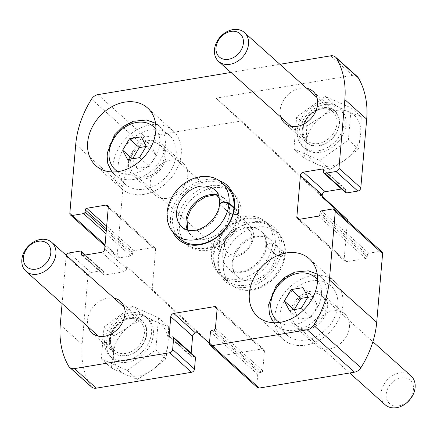 <?xml version="1.0" encoding="UTF-8"?>
<svg xmlns="http://www.w3.org/2000/svg" width="437" height="437" viewBox="0 0 437 437"><rect width="100%" height="100%" fill="white"/><g stroke="black" fill="none" stroke-linecap="round" stroke-linejoin="round"><path stroke-width="0.33" stroke-dasharray="2.19 1.64" d="M257.426 387.592A3.097 2.404 131.8 0 1 256.77 385.74L257.748 374.291A1.551 1.202 131.8 0 1 259.234 372.679L261.277 372.335A1.551 1.202 131.8 0 0 262.757 370.723L264.423 351.304A3.097 2.404 131.8 0 0 263.762 349.447A3.097 2.404 131.8 0 0 261.932 348.983L223.045 355.467L209.454 343.296M191.166 353.112L190.947 355.631L170.397 337.227M195.148 356.685A1.551 1.202 131.8 0 0 194.236 356.45L192.193 356.794A1.551 1.202 131.8 0 1 191.275 356.559A1.551 1.202 131.8 0 1 190.947 355.631M91.47 386.947A8.134 6.315 131.8 0 1 90.481 385.729A92.196 71.548 131.8 0 1 82.107 344.383L87.995 275.714A3.097 2.404 131.8 0 1 90.956 272.486L102.198 270.612A1.551 1.202 131.8 0 1 103.116 270.847A1.551 1.202 131.8 0 1 103.443 271.77L103.263 273.852L82.713 255.448M62.087 303.6L66.156 256.158A3.097 2.404 131.8 0 1 66.32 255.394M197.568 332.65L126.725 266.575L126.55 268.602A3.097 2.404 131.8 0 1 123.584 271.83L104.509 275.015A1.551 1.202 131.8 0 1 103.591 274.78A1.551 1.202 131.8 0 1 103.263 273.852M126.725 266.575L152.202 289.392L155.594 249.806L108.278 207.428M155.594 249.806A3.097 2.404 131.8 0 0 154.938 247.948A3.097 2.404 131.8 0 0 153.108 247.484L134.033 250.669A1.551 1.202 131.8 0 0 132.548 252.28L132.373 254.361A1.551 1.202 131.8 0 1 130.892 255.978L119.651 257.852A3.097 2.404 131.8 0 1 117.821 257.382A3.097 2.404 131.8 0 1 117.16 255.53L123.048 186.867A92.196 71.548 131.8 0 1 138.857 141.49A8.134 6.315 131.8 0 1 145.237 137.016L241.574 120.951L216.097 98.134L352.528 75.383A8.134 6.315 131.8 0 1 357.329 76.606M230.944 72.46L279.893 64.294M345.683 192.706A1.551 1.202 131.8 0 1 345.356 191.777L345.536 189.702L323.697 170.14M341.543 188.997L344.29 188.538A1.551 1.202 131.8 0 1 345.208 188.773A1.551 1.202 131.8 0 1 345.536 189.702M347.459 220.925L344.165 259.381L299.416 219.314M88.203 326.991A21.304 16.535 131.8 0 1 87.52 320.277A21.304 16.535 131.8 0 1 114.046 298.132M109.359 339.839A21.304 16.535 131.8 0 1 122.294 320.37A21.304 16.535 131.8 0 1 142.309 320.84A21.304 16.535 131.8 0 1 140.414 347.743A21.304 16.535 131.8 0 1 113.882 352.583A21.304 16.535 131.8 0 1 109.359 339.839M280.811 117.116A21.304 16.535 131.8 0 1 280.128 110.408A21.304 16.535 131.8 0 1 306.654 88.258M301.967 129.964A21.304 16.535 131.8 0 1 314.902 110.495A21.304 16.535 131.8 0 1 334.917 110.965A21.304 16.535 131.8 0 1 333.021 137.868A21.304 16.535 131.8 0 1 306.49 142.713A21.304 16.535 131.8 0 1 301.967 129.964M349.458 326.865A21.304 16.535 -48.2 0 0 344.935 314.121A21.304 16.535 -48.2 0 0 318.404 318.961A21.304 16.535 -48.2 0 0 316.508 345.864A21.304 16.535 -48.2 0 0 336.523 346.339A21.304 16.535 -48.2 0 0 349.458 326.865M187.773 176.073A21.304 16.535 -48.2 0 0 183.25 163.323A21.304 16.535 -48.2 0 0 156.719 168.163A21.304 16.535 -48.2 0 0 154.824 195.066A21.304 16.535 -48.2 0 0 174.838 195.541A21.304 16.535 -48.2 0 0 187.773 176.073M281.903 249.254A36.413 28.258 -48.2 0 0 236.286 229.032A36.413 28.258 -48.2 0 0 231.446 285.498A36.413 28.258 -48.2 0 0 281.903 249.254M241.574 120.951L322.151 196.098M381.938 251.805A3.097 2.404 131.8 0 0 380.108 251.335L368.866 253.214A1.551 1.202 131.8 0 0 367.386 254.826L367.211 256.907A1.551 1.202 131.8 0 1 365.725 258.524L346.65 261.703A3.097 2.404 131.8 0 1 344.82 261.239A3.097 2.404 131.8 0 1 344.165 259.381M223.045 355.467L152.202 289.392M219.232 180.623A36.413 28.258 -48.2 0 0 181.508 193.367A36.413 28.258 -48.2 0 0 172.986 232.266M279.811 248.828A34.862 27.056 -48.2 0 0 272.409 227.972A34.862 27.056 -48.2 0 0 228.993 235.893A34.862 27.056 -48.2 0 0 225.891 279.915A34.862 27.056 -48.2 0 0 258.644 280.691A34.862 27.056 -48.2 0 0 279.811 248.828M272.896 242.633A34.862 27.056 -48.2 0 0 265.494 221.778A34.862 27.056 -48.2 0 0 222.078 229.698A34.862 27.056 -48.2 0 0 218.975 273.72A34.862 27.056 -48.2 0 0 251.728 274.496A34.862 27.056 -48.2 0 0 272.896 242.633M240.863 213.95A34.862 27.056 -48.2 0 0 233.462 193.094A34.862 27.056 -48.2 0 0 190.046 201.015A34.862 27.056 -48.2 0 0 186.943 245.037A34.862 27.056 -48.2 0 0 219.696 245.812A34.862 27.056 -48.2 0 0 240.863 213.95M233.462 193.094L226.546 186.899A34.862 27.056 -48.2 0 0 183.13 194.82A34.862 27.056 -48.2 0 0 180.028 238.842L186.943 245.037M165.934 156.512A21.304 16.535 -48.2 0 0 161.411 143.768A21.304 16.535 -48.2 0 0 134.88 148.607A21.304 16.535 -48.2 0 0 132.985 175.51A21.304 16.535 -48.2 0 0 152.999 175.985A21.304 16.535 -48.2 0 0 165.934 156.512M181.262 153.955A38.74 30.06 -48.2 0 0 173.041 130.778A38.74 30.06 -48.2 0 0 124.802 139.583A38.74 30.06 -48.2 0 0 121.355 188.494A38.74 30.06 -48.2 0 0 157.741 189.358A38.74 30.06 -48.2 0 0 181.262 153.955M327.619 307.309A21.304 16.535 -48.2 0 0 323.096 294.56A21.304 16.535 -48.2 0 0 296.565 299.405A21.304 16.535 -48.2 0 0 294.669 326.308A21.304 16.535 -48.2 0 0 314.684 326.778A21.304 16.535 -48.2 0 0 327.619 307.309M342.947 304.753A38.74 30.06 -48.2 0 0 334.726 281.575A38.74 30.06 -48.2 0 0 286.486 290.381A38.74 30.06 -48.2 0 0 283.039 339.292A38.74 30.06 -48.2 0 0 319.425 340.155A38.74 30.06 -48.2 0 0 342.947 304.753M216.097 98.134L322.074 196.978M118.241 164.465A32.928 25.554 131.8 0 1 138.234 134.377A32.928 25.554 131.8 0 1 169.163 135.109A32.928 25.554 131.8 0 1 166.235 176.685A32.928 25.554 131.8 0 1 125.233 184.168A32.928 25.554 131.8 0 1 118.241 164.465M130.166 162.477A19.37 15.033 131.8 0 1 141.927 144.778A19.37 15.033 131.8 0 1 160.117 145.21A19.37 15.033 131.8 0 1 158.396 169.665A19.37 15.033 131.8 0 1 134.274 174.068A19.37 15.033 131.8 0 1 130.166 162.477M219.379 242.371A19.37 15.033 131.8 0 1 231.14 224.667A19.37 15.033 131.8 0 1 249.33 225.099A19.37 15.033 131.8 0 1 247.61 249.554A19.37 15.033 131.8 0 1 223.487 253.957A19.37 15.033 131.8 0 1 219.379 242.371M224.503 243.409A15.568 12.083 131.8 0 1 246.075 227.917A15.568 12.083 131.8 0 1 244.004 252.056A15.568 12.083 131.8 0 1 224.503 243.409M146.138 146.466L151.076 145.641L141.249 136.841M151.076 145.641L156.085 155.064L146.258 146.264M156.085 155.064L149.296 166.448L139.463 157.648M149.296 166.448L137.491 168.42L127.664 159.62M137.491 168.42L132.313 158.844M279.926 315.263A32.928 25.554 131.8 0 1 299.919 285.17A32.928 25.554 131.8 0 1 330.847 285.907A32.928 25.554 131.8 0 1 327.919 327.482A32.928 25.554 131.8 0 1 286.918 334.961A32.928 25.554 131.8 0 1 279.926 315.263M291.85 313.274A19.37 15.033 131.8 0 1 303.611 295.576A19.37 15.033 131.8 0 1 321.801 296.007A19.37 15.033 131.8 0 1 320.081 320.463A19.37 15.033 131.8 0 1 295.958 324.86A19.37 15.033 131.8 0 1 291.85 313.274M385.172 404.755A19.37 15.033 131.8 0 1 381.064 393.163A19.37 15.033 131.8 0 1 392.825 375.465A19.37 15.033 131.8 0 1 411.015 375.896M386.188 394.207A15.568 12.083 131.8 0 1 407.759 378.715A15.568 12.083 131.8 0 1 405.694 402.854A15.568 12.083 131.8 0 1 386.188 394.207M307.823 297.264L312.761 296.439L302.934 287.639M312.761 296.439L317.77 305.856L307.943 297.056M317.77 305.856L310.98 317.246L301.153 308.446M310.98 317.246L299.176 319.212L289.349 310.412M299.176 319.212L293.997 309.636M106.481 342.253A26.652 20.681 -48.2 0 0 112.14 358.198A26.652 20.681 -48.2 0 0 145.324 352.14A26.652 20.681 -48.2 0 0 147.695 318.491A26.652 20.681 -48.2 0 0 122.66 317.896A26.652 20.681 -48.2 0 0 106.481 342.253M158.544 317.781L155.796 349.818L127.172 370.379L101.291 358.908L104.039 326.871L132.662 306.31L158.544 317.781L168.644 326.827L156.522 321.823L142.762 315.35L129.27 326.368L114.139 335.916L113.582 352.664L111.391 367.949L125.151 374.422L137.273 379.425L152.404 369.877L165.896 358.859L168.092 343.58L168.644 326.827M104.662 340.62A26.652 20.681 -48.2 0 0 110.315 356.57A26.652 20.681 -48.2 0 0 143.505 350.512A26.652 20.681 -48.2 0 0 145.876 316.858A26.652 20.681 -48.2 0 0 120.841 316.268A26.652 20.681 -48.2 0 0 104.662 340.62M165.896 358.859L155.796 349.818M137.273 379.425L127.172 370.379M111.391 367.949L101.291 358.908M114.139 335.916L104.039 326.871M142.762 315.35L132.662 306.31M152.404 369.877A30.989 24.051 -48.2 0 0 168.092 343.58A30.989 24.051 -48.2 0 0 156.522 321.823A30.989 24.051 -48.2 0 0 129.27 326.368A30.989 24.051 -48.2 0 0 113.582 352.664A30.989 24.051 -48.2 0 0 125.151 374.422A30.989 24.051 -48.2 0 0 152.404 369.877M299.083 132.378A26.652 20.681 -48.2 0 0 304.742 148.323A26.652 20.681 -48.2 0 0 337.932 142.265A26.652 20.681 -48.2 0 0 340.303 108.616A26.652 20.681 -48.2 0 0 315.268 108.021A26.652 20.681 -48.2 0 0 299.083 132.378M351.146 107.906L348.404 139.944L319.775 160.505L293.893 149.033L296.641 116.996L325.27 96.435L351.146 107.906L361.246 116.952L349.13 111.948L335.37 105.475L321.878 116.493L306.741 126.042L306.19 142.79L303.994 158.074L317.754 164.547L329.875 169.551L345.006 160.002L358.504 148.99L360.694 133.706L361.246 116.952M297.264 130.745A26.652 20.681 -48.2 0 0 302.923 146.695A26.652 20.681 -48.2 0 0 336.108 140.638A26.652 20.681 -48.2 0 0 338.484 106.983A26.652 20.681 -48.2 0 0 313.449 106.393A26.652 20.681 -48.2 0 0 297.264 130.745M358.504 148.99L348.404 139.944M329.875 169.551L319.775 160.505M303.994 158.074L293.893 149.033M306.741 126.042L296.641 116.996M335.37 105.475L325.27 96.435M345.006 160.002A30.989 24.051 -48.2 0 0 360.694 133.706A30.989 24.051 -48.2 0 0 349.13 111.948A30.989 24.051 -48.2 0 0 321.878 116.493A30.989 24.051 -48.2 0 0 306.19 142.79A30.989 24.051 -48.2 0 0 317.754 164.547A30.989 24.051 -48.2 0 0 345.006 160.002M238.526 211.448A34.862 27.056 -48.2 0 0 231.097 190.974C236.996 196.519 239.667 203.74 239.115 212.628L238.526 211.448L233.975 207.373M187.397 229.917A24.794 19.239 -48.2 0 0 191.297 235.412A24.794 19.239 -48.2 0 0 214.556 235.985A24.794 19.239 -48.2 0 0 229.633 213.382L235.172 214.993L239.05 213.376L238.46 212.218L233.91 208.143M239.115 212.628L235.232 214.622L229.643 213.24L220.182 204.767L219.598 203.576M229.633 213.382L220.172 204.904L219.582 203.751M275.228 245.141A34.862 27.056 131.8 0 1 253.913 276.719A34.862 27.056 131.8 0 1 221.346 275.84L230.807 284.312C234.429 287.513 238.733 289.469 243.726 290.173C250.843 291.064 257.89 289.502 264.86 285.498C276.676 278.09 283.482 267.848 285.279 254.771L281.395 256.388L275.862 254.776L266.395 246.299L265.811 245.152L269.684 243.524L275.228 245.141L284.689 253.613A34.862 27.056 131.8 0 1 263.374 285.192A34.862 27.056 131.8 0 1 230.807 284.312A34.862 27.056 131.8 0 1 233.91 240.295A34.862 27.056 131.8 0 1 277.326 232.369A34.862 27.056 131.8 0 1 284.755 252.848L285.339 254.023L281.461 256.016L275.873 254.64L266.412 246.162L265.827 244.977L269.716 242.988L275.294 244.37L284.755 252.848M285.279 254.771L284.689 253.613M261.932 348.983L217.107 308.839M192.193 356.794L170.354 337.233M194.236 356.45L172.397 336.894M90.481 385.729L68.642 366.168M82.107 344.383L60.268 324.822M87.995 275.714L66.156 256.158M90.956 272.486L69.117 252.93M102.198 270.612L80.359 251.057M103.443 271.77L84.822 255.099M104.509 275.015L82.669 255.454M123.584 271.83L101.745 252.275M126.55 268.602L104.711 249.046M145.237 137.016L97.921 94.638M352.528 75.383L330.689 55.827M345.356 191.777L323.517 172.222M344.29 188.538L323.697 170.097M380.108 251.335L332.792 208.962M256.77 385.74L209.449 343.362M257.748 374.291L210.432 331.918M259.234 372.679L211.912 330.301M261.277 372.335L213.955 329.962M262.757 370.723L215.436 328.351M264.423 351.304L217.102 308.926M153.108 247.484L108.283 207.346M134.033 250.669L106.672 226.164M132.548 252.28L106.437 228.895M132.373 254.361L106.257 230.976M130.892 255.978L106.022 233.708M119.651 257.852L105.071 244.796M117.16 255.53L69.844 213.158M123.048 186.867L75.727 144.489M138.857 141.49L91.535 99.112M346.65 261.703L299.329 219.325M365.725 258.524L318.409 216.146M367.211 256.907L319.889 214.534M367.386 254.826L320.07 212.453M368.866 253.214L321.55 210.836M155.9 129.166A28.809 22.358 131.8 0 1 151.115 163.143A28.809 22.358 131.8 0 1 117.87 171.637M107.436 154.791A32.928 25.554 131.8 0 1 127.429 124.698A32.928 25.554 131.8 0 1 158.358 125.43A32.928 25.554 131.8 0 1 155.425 167.005A32.928 25.554 131.8 0 1 114.423 174.489A32.928 25.554 131.8 0 1 107.436 154.791M317.584 279.964A28.809 22.358 131.8 0 1 312.799 313.941A28.809 22.358 131.8 0 1 279.554 322.43M269.121 305.583A32.928 25.554 131.8 0 1 289.114 275.496A32.928 25.554 131.8 0 1 320.042 276.228A32.928 25.554 131.8 0 1 317.109 317.803A32.928 25.554 131.8 0 1 276.108 325.286A32.928 25.554 131.8 0 1 269.121 305.583M109.703 339.778A20.916 16.235 -48.2 0 0 135.907 351.397A20.916 16.235 -48.2 0 0 138.687 318.961A20.916 16.235 -48.2 0 0 109.703 339.778M110.337 338.904A19.37 15.033 -48.2 0 0 114.45 350.49A19.37 15.033 -48.2 0 0 138.567 346.088A19.37 15.033 -48.2 0 0 140.288 321.632A19.37 15.033 -48.2 0 0 122.098 321.2A19.37 15.033 -48.2 0 0 110.337 338.904M302.306 129.909A20.916 16.235 -48.2 0 0 328.509 141.522A20.916 16.235 -48.2 0 0 331.29 109.086A20.916 16.235 -48.2 0 0 302.306 129.909M302.939 129.03A19.37 15.033 -48.2 0 0 307.053 140.616A19.37 15.033 -48.2 0 0 331.17 136.213A19.37 15.033 -48.2 0 0 332.896 111.757A19.37 15.033 -48.2 0 0 314.7 111.326A19.37 15.033 -48.2 0 0 302.939 129.03M221.63 182.497A34.862 27.056 -48.2 0 0 178.22 190.423A34.862 27.056 -48.2 0 0 175.117 234.44M226.546 186.899L231.097 190.974A34.862 27.056 -48.2 0 0 187.681 198.895A34.862 27.056 -48.2 0 0 184.578 242.917A34.862 27.056 -48.2 0 0 217.151 243.797A34.862 27.056 -48.2 0 0 238.46 212.218M229.643 213.24A24.794 19.239 -48.2 0 0 224.378 198.474A24.794 19.239 -48.2 0 0 218.484 195.202M220.182 204.767A24.794 19.239 -48.2 0 0 214.911 190.002L224.378 198.474L218.571 195.437M187.637 229.977L191.297 235.412L181.836 226.94A24.794 19.239 -48.2 0 0 205.09 227.508A24.794 19.239 -48.2 0 0 220.172 204.904M285.345 254.023C285.896 245.135 283.225 237.919 277.326 232.369L267.859 223.897C264.248 220.701 259.955 218.751 254.979 218.041C247.834 217.14 240.765 218.702 233.779 222.728C225.984 227.398 220.204 233.866 216.424 242.125C213.207 249.489 212.431 256.666 214.097 263.642C215.348 268.526 217.763 272.59 221.346 275.84A34.862 27.056 131.8 0 1 224.443 231.818A34.862 27.056 131.8 0 1 267.859 223.897A34.862 27.056 131.8 0 1 275.294 244.37M266.395 246.299A24.794 19.239 131.8 0 1 251.319 268.908A24.794 19.239 131.8 0 1 228.065 268.334A24.794 19.239 131.8 0 1 230.266 237.034A24.794 19.239 131.8 0 1 261.14 231.397A24.794 19.239 131.8 0 1 266.412 246.162M275.862 254.776A24.794 19.239 131.8 0 1 260.78 277.38A24.794 19.239 131.8 0 1 237.526 276.812A24.794 19.239 131.8 0 1 239.733 245.507A24.794 19.239 131.8 0 1 270.607 239.875A24.794 19.239 131.8 0 1 275.873 254.64M191.275 356.559L169.436 337.003M103.116 270.847L85.417 254.995M103.591 274.78L81.752 255.224M345.208 188.773L323.364 169.212M142.309 320.84L120.47 301.284M113.882 352.583L92.043 333.027M334.917 110.965L313.078 91.409M306.49 142.713L284.651 123.152M263.762 349.447L216.446 307.074M154.938 247.948L107.617 205.576M117.821 257.382L104.978 245.889M344.82 261.239L297.499 218.861M272.409 227.972L265.494 221.778M225.891 279.915L218.975 273.72M183.25 163.323L161.411 143.768M154.824 195.066L132.985 175.51M173.041 130.778L147.559 107.961M121.355 188.494L95.872 165.678M344.935 314.121L323.096 294.56M316.508 345.864L294.669 326.308M334.726 281.575L309.243 258.759M283.039 339.292L257.562 316.475M112.003 171.938L125.233 184.168M169.163 135.109L155.55 123.305M134.274 174.068L223.487 253.957M160.117 145.21L249.33 225.099M273.688 322.73L286.918 334.961M330.847 285.907L317.24 274.103M295.958 324.86L349.687 372.979M321.801 296.007L372.887 341.75M147.695 318.491L145.876 316.858M112.14 358.198L110.315 356.57M98.467 336.179L114.45 350.49C111.533 347.852 110.222 344.11 110.517 339.259C110.911 330.301 120.088 319.999 129.45 318.83C133.919 318.24 137.529 319.174 140.288 321.632L124.31 307.32M340.303 108.616L338.484 106.983M304.742 148.323L302.923 146.695M291.075 126.304L307.053 140.616C304.136 137.983 302.825 134.235 303.12 129.385C303.513 120.426 312.695 110.124 322.058 108.955C326.521 108.365 330.137 109.305 332.896 111.757L316.912 97.446M239.05 213.376C237.253 226.448 230.446 236.69 218.631 244.103C211.661 248.107 204.62 249.664 197.497 248.779C192.504 248.069 188.2 246.118 184.578 242.917L180.028 238.842M265.805 245.152C265.363 256.934 252.444 270.913 240.219 271.776C235.106 272.202 231.058 271.055 228.065 268.334L237.526 276.812C235.057 274.627 233.527 271.574 232.943 267.657C232.2 261.648 233.97 255.481 238.252 249.161C245.299 237.897 262.757 232.255 270.607 239.875L261.14 231.397C264.358 233.844 265.92 238.373 265.822 244.977"/><path stroke-width="0.66" d="M209.454 343.296L197.568 332.65L195.574 332.983L173.735 313.422L214.616 306.61A3.097 2.404 131.8 0 1 216.446 307.074A3.097 2.404 131.8 0 1 217.102 308.926L215.436 328.351A1.551 1.202 131.8 0 1 213.955 329.962L211.912 330.301A1.551 1.202 131.8 0 0 210.432 331.918L209.449 343.362A3.097 2.404 131.8 0 0 210.11 345.214A3.097 2.404 131.8 0 0 211.94 345.683L307.2 329.798A8.134 6.315 131.8 0 0 313.586 325.325A92.196 71.548 131.8 0 0 329.394 279.948L335.277 211.284A3.097 2.404 131.8 0 0 334.622 209.427A3.097 2.404 131.8 0 0 332.792 208.962L321.55 210.836A1.551 1.202 131.8 0 0 320.07 212.453L319.889 214.534A1.551 1.202 131.8 0 1 318.409 216.146L299.329 219.325A3.097 2.404 131.8 0 1 297.499 218.861A3.097 2.404 131.8 0 1 296.843 217.009L300.41 175.39A3.097 2.404 131.8 0 1 303.376 172.162L322.451 168.982A1.551 1.202 131.8 0 1 323.364 169.212A1.551 1.202 131.8 0 1 323.697 170.14L323.517 172.222A1.551 1.202 131.8 0 0 323.844 173.15A1.551 1.202 131.8 0 0 324.762 173.38L336.004 171.506A3.097 2.404 131.8 0 0 338.965 168.278L344.853 99.614A92.196 71.548 131.8 0 0 336.479 58.268A8.134 6.315 131.8 0 0 335.49 57.05A8.134 6.315 131.8 0 0 330.689 55.827L279.893 64.294M195.574 332.983A3.097 2.404 131.8 0 0 192.613 336.211L170.774 316.656A3.097 2.404 131.8 0 1 173.735 313.422M192.613 336.211L191.166 353.112M170.774 316.656L169.108 336.075A1.551 1.202 131.8 0 0 169.436 337.003A1.551 1.202 131.8 0 0 170.354 337.233L172.397 336.894A1.551 1.202 131.8 0 1 173.309 337.124A1.551 1.202 131.8 0 1 173.636 338.052L172.659 349.496A3.097 2.404 131.8 0 1 169.693 352.725L74.432 368.609A8.134 6.315 131.8 0 1 69.63 367.386A8.134 6.315 131.8 0 1 68.642 366.168A92.196 71.548 131.8 0 1 60.268 324.822L62.087 303.6M173.309 337.124L195.148 356.685A1.551 1.202 131.8 0 1 195.481 357.608L194.498 369.057A3.097 2.404 131.8 0 1 191.537 372.286L96.271 388.171A8.134 6.315 131.8 0 1 91.47 386.947L69.63 367.386M66.32 255.394A3.097 2.404 131.8 0 1 69.117 252.93L80.359 251.057A1.551 1.202 131.8 0 1 81.277 251.286A1.551 1.202 131.8 0 1 81.604 252.215L81.424 254.296A1.551 1.202 131.8 0 0 81.752 255.224A1.551 1.202 131.8 0 0 82.669 255.454L101.745 252.275A3.097 2.404 131.8 0 0 104.711 249.046L108.278 207.428A3.097 2.404 131.8 0 0 107.617 205.576A3.097 2.404 131.8 0 0 105.787 205.111L86.712 208.291A1.551 1.202 131.8 0 0 85.231 209.907L85.051 211.989A1.551 1.202 131.8 0 1 83.571 213.6L72.329 215.474A3.097 2.404 131.8 0 1 70.499 215.009A3.097 2.404 131.8 0 1 69.844 213.158L75.727 144.489A92.196 71.548 131.8 0 1 91.535 99.112A8.134 6.315 131.8 0 1 97.921 94.638L230.944 72.46M335.49 57.05L357.329 76.606A8.134 6.315 131.8 0 1 358.318 77.824A92.196 71.548 131.8 0 1 366.692 119.17L360.804 187.839A3.097 2.404 131.8 0 1 357.843 191.067L346.601 192.941A1.551 1.202 131.8 0 1 345.683 192.706L323.844 173.15M341.543 188.997L325.215 191.723L303.376 172.162M322.151 196.098L347.557 219.795L322.074 196.978L322.249 194.951A3.097 2.404 131.8 0 1 325.215 191.723M347.557 219.795L347.459 220.925M114.046 298.132A21.304 16.535 131.8 0 1 120.47 301.284A21.304 16.535 131.8 0 1 118.574 328.187A21.304 16.535 131.8 0 1 92.043 333.027A21.304 16.535 131.8 0 1 88.203 326.991M306.654 88.258A21.304 16.535 131.8 0 1 313.078 91.409A21.304 16.535 131.8 0 1 311.177 118.312A21.304 16.535 131.8 0 1 284.651 123.152A21.304 16.535 131.8 0 1 280.811 117.116M334.622 209.427L381.938 251.805A3.097 2.404 131.8 0 1 382.599 253.657L376.71 322.326A92.196 71.548 131.8 0 1 360.902 367.703A8.134 6.315 131.8 0 1 354.522 372.171L259.256 388.056A3.097 2.404 131.8 0 1 257.426 387.592L210.11 345.214M317.47 281.936A38.74 30.06 -48.2 0 0 309.243 258.759A38.74 30.06 -48.2 0 0 261.009 267.564A38.74 30.06 -48.2 0 0 257.562 316.475A38.74 30.06 -48.2 0 0 293.948 317.338A38.74 30.06 -48.2 0 0 317.47 281.936M155.785 131.138A38.74 30.06 -48.2 0 0 147.559 107.961A38.74 30.06 -48.2 0 0 99.325 116.766A38.74 30.06 -48.2 0 0 95.872 165.678A38.74 30.06 -48.2 0 0 132.264 166.541A38.74 30.06 -48.2 0 0 155.785 131.138M172.986 232.266A36.413 28.258 -48.2 0 0 207.613 242.551A36.413 28.258 -48.2 0 0 234.582 206.881A36.413 28.258 -48.2 0 0 219.232 180.623M175.117 234.44L180.028 238.842A34.862 27.056 -48.2 0 0 212.781 239.618A34.862 27.056 -48.2 0 0 233.948 207.761A34.862 27.056 -48.2 0 0 226.546 186.899L221.63 182.497C218.014 179.296 213.704 177.346 208.717 176.635C201.594 175.75 194.547 177.307 187.582 181.317C179.787 185.976 173.997 192.438 170.212 200.692C166.978 208.083 166.202 215.283 167.879 222.286C169.135 227.153 171.544 231.206 175.117 234.44A34.862 27.056 -48.2 0 0 207.684 235.319A34.862 27.056 -48.2 0 0 228.999 203.74L223.454 202.129L219.582 203.751C219.139 215.539 206.215 229.518 193.995 230.381C188.882 230.802 184.829 229.654 181.836 226.94A24.794 19.239 -48.2 0 1 184.043 195.634A24.794 19.239 -48.2 0 1 214.911 190.002C218.129 192.449 219.691 196.978 219.593 203.576L223.487 201.594L229.064 202.976A34.862 27.056 -48.2 0 0 221.63 182.497M141.249 136.841L146.258 146.264L139.463 157.648L127.664 159.62L122.655 150.197L129.45 138.808L141.249 136.841M132.313 158.844L122.655 150.197M132.608 158.795L139.277 147.608L129.45 138.808M139.277 147.608L146.138 146.466M302.934 287.639L307.943 297.056L301.153 308.446L289.349 310.412L284.34 300.995L291.135 289.605L302.934 287.639M372.887 341.75L411.015 375.896A19.37 15.033 131.8 0 1 409.294 400.352A19.37 15.033 131.8 0 1 385.172 404.755L349.687 372.979M293.997 309.636L284.34 300.995M294.292 309.587L300.962 298.405L291.135 289.605M300.962 298.405L307.823 297.264M21.85 259.66A19.37 15.033 -48.2 0 0 25.963 271.251A19.37 15.033 -48.2 0 0 50.08 266.849A19.37 15.033 -48.2 0 0 51.806 242.393A19.37 15.033 -48.2 0 0 33.611 241.961A19.37 15.033 -48.2 0 0 21.85 259.66M23.407 257.508A15.568 12.083 -48.2 0 0 42.908 266.149A15.568 12.083 -48.2 0 0 44.978 242.011A15.568 12.083 -48.2 0 0 23.407 257.508M214.458 49.791A19.37 15.033 -48.2 0 0 218.566 61.377A19.37 15.033 -48.2 0 0 242.688 56.974A19.37 15.033 -48.2 0 0 244.409 32.518A19.37 15.033 -48.2 0 0 226.213 32.087A19.37 15.033 -48.2 0 0 214.458 49.791M216.009 47.633A15.568 12.083 -48.2 0 0 235.516 56.28A15.568 12.083 -48.2 0 0 237.586 32.136A15.568 12.083 -48.2 0 0 216.009 47.633M233.975 207.373L229.064 202.976M233.91 208.143L228.999 203.74M217.107 308.839L214.616 306.61M170.397 337.227L169.108 336.075M195.481 357.608L173.636 338.052M194.498 369.057L172.659 349.496M191.537 372.286L169.693 352.725M96.271 388.171L74.432 368.609M84.822 255.099L81.604 252.215M82.713 255.448L81.424 254.296M358.318 77.824L336.479 58.268M366.692 119.17L344.853 99.614M360.804 187.839L338.965 168.278M357.843 191.067L336.004 171.506M346.601 192.941L324.762 173.38M323.697 170.097L322.451 168.982M322.249 194.951L300.41 175.39M299.416 219.314L296.843 217.009M382.599 253.657L335.277 211.284M376.71 322.326L329.394 279.948M360.902 367.703L313.586 325.325M354.522 372.171L307.2 329.798M259.256 388.056L211.94 345.683M108.283 207.346L105.787 205.111M106.672 226.164L86.712 208.291M106.437 228.895L85.231 209.907M106.257 230.976L85.051 211.989M106.022 233.708L83.571 213.6M105.071 244.796L72.329 215.474M117.87 171.637A28.809 22.358 131.8 0 1 109.119 152.453A28.809 22.358 131.8 0 1 128.402 125.168A28.809 22.358 131.8 0 1 155.9 129.166M279.554 322.43A28.809 22.358 131.8 0 1 270.803 303.251A28.809 22.358 131.8 0 1 290.086 275.96A28.809 22.358 131.8 0 1 317.584 279.964M218.484 195.202A24.794 19.239 -48.2 0 0 193.504 204.112A24.794 19.239 -48.2 0 0 187.397 229.917M85.417 254.995L81.277 251.286M104.978 245.889L70.499 215.009M155.55 123.305L146.597 120L133.154 121.295L122.934 126.615L114.472 134.973L106.956 153.835L107.797 163.64L112.003 171.938M317.24 274.103L308.282 270.798L294.838 272.087L284.618 277.408L276.157 285.765L268.64 304.633L269.482 314.432L273.688 322.73M124.31 307.32L51.806 242.393M98.467 336.179L25.963 271.251M316.912 97.446L244.409 32.518M291.075 126.304L218.566 61.377M218.571 195.437L214.775 194.929L205.783 196.688L196.972 202.238L190.543 210.044L187.031 218.959L187.637 229.977"/></g></svg>
